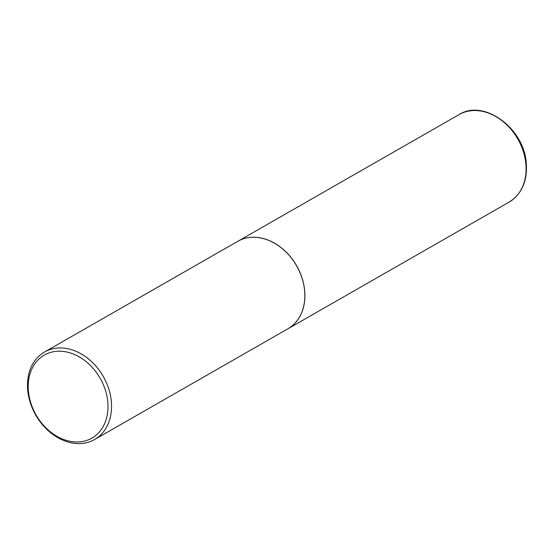 <?xml version="1.0" encoding="UTF-8"?>
<svg xmlns="http://www.w3.org/2000/svg" width="554" height="554" viewBox="0 0 554 554"><rect width="100%" height="100%" fill="white"/><g stroke="black" fill="none" stroke-linecap="round" stroke-linejoin="round"><path stroke-width="0.83" d="M287.886 328.806A50.407 38.898 -119.8 0 0 287.921 328.792A50.407 38.898 -119.8 0 0 304.686 290.843A50.407 38.898 -119.8 0 0 279.839 246.634A50.407 38.898 -119.8 0 0 237.818 241.309A50.407 38.898 -119.8 0 0 237.777 241.322M94.575 439.53L287.851 328.827A50.407 38.898 -119.8 0 0 304.617 290.878A50.407 38.898 -119.8 0 0 279.77 246.675A50.407 38.898 -119.8 0 0 237.742 241.343L44.465 352.046A50.407 38.898 -119.8 0 0 27.7 389.995A50.407 38.898 -119.8 0 0 52.547 434.197A50.407 38.898 -119.8 0 0 94.575 439.53A50.407 38.898 -119.8 0 0 111.34 401.581A50.407 38.898 -119.8 0 0 86.493 357.372A50.407 38.898 -119.8 0 0 44.465 352.046M107.801 402.093A47.845 36.917 -119.8 0 0 64.084 351.534A47.845 36.917 -119.8 0 0 28.413 391.096A47.845 36.917 -119.8 0 0 72.131 441.656A47.845 36.917 -119.8 0 0 107.801 402.093M459.01 114.623C484.023 98.494 524.569 128.639 526.3 163.638C527.422 181.31 521.695 194.129 509.112 202.106A50.407 38.898 -119.8 0 0 525.878 164.157A50.407 38.898 -119.8 0 0 501.031 119.948A50.407 38.898 -119.8 0 0 459.01 114.623L237.818 241.309M509.112 202.106L287.921 328.792"/></g></svg>
